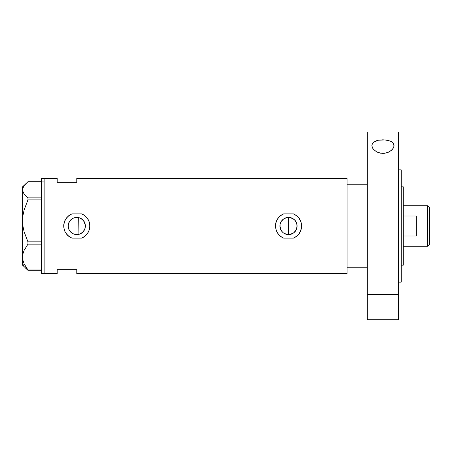 <?xml version="1.0" encoding="UTF-8"?>
<svg xmlns="http://www.w3.org/2000/svg" width="452" height="452" viewBox="0 0 452 452"><rect width="100%" height="100%" fill="white"/><g stroke="black" fill="none" stroke-linecap="round" stroke-linejoin="round"><path stroke-width="0.68" d="M79.851 234.029L78.919 234.322M81.292 233.322L80.473 233.763M82.586 232.345L81.874 232.927M83.676 231.141L83.078 231.859M81.58 233.136L84.061 230.588M85.236 227.605L85.383 226L84.784 229.153M84.541 229.712L84.196 230.362M280.946 230.023L279.946 226L280.602 229.294L280.11 227.678L280.11 224.322L281.393 221.226L283.766 218.853L285.252 218.062L289.529 217.463M281.703 231.209L280.602 229.288M281.895 231.452L282.263 231.87M291.065 234.209L286.85 234.424L283.557 233M283.766 233.147L284.8 233.74M296.133 221.977L296.964 224.316L296.964 227.678L297.128 226L288.54 226L288.54 217.406L286.85 217.576L288.54 217.406L288.54 234.594L285.252 233.938M280.602 229.294L282.46 232.074M295.54 221.022L296.478 222.712L297.128 226A8.594 8.594 0 0 1 288.54 234.594A8.594 8.594 0 0 1 279.946 226A8.594 8.594 0 0 1 288.54 217.406A8.594 8.594 0 0 1 297.128 226L296.133 230.023M293.376 233.102L290.212 234.43L293.992 232.639L296.472 229.294M294.862 231.814L293.308 233.147M76.812 234.594L80.044 233.955M72.066 233.175L74.004 234.125M68.382 224.237L68.201 226A8.594 8.594 0 0 1 76.795 217.406A8.594 8.594 0 0 1 85.383 226L84.733 229.288L82.869 232.074L80.083 233.938L76.795 234.594L73.506 233.938L70.715 232.074L68.857 229.288L68.201 226L68.857 222.712L70.715 219.926L73.506 218.062L76.795 217.406L80.083 218.062L82.869 219.926L84.733 222.712L85.383 226A8.594 8.594 0 0 1 76.795 234.594A8.594 8.594 0 0 1 68.201 226L68.986 229.593L70.529 231.882L71.992 233.125M83.97 230.718L84.75 229.249M79.586 234.125L81.535 233.164M89.705 224.068L89.705 227.955L88.564 231.656L87.592 233.345L84.982 236.176L81.654 238.119L71.936 238.119L70.196 237.266L67.19 234.854L65.02 231.656L63.879 227.944L63.732 226L44.149 226L44.149 178.337L44.149 226L63.732 226L64.314 222.152L65.992 218.666L68.602 215.83L71.936 213.881L81.654 213.881L83.4 214.734L85.722 216.474L87.603 218.678L89.276 222.164L89.705 224.056A13.057 13.057 0 0 0 86.4 217.158L87.603 218.678L89.276 222.164L89.852 226L275.477 226L275.624 224.056L276.765 220.35L278.929 217.152L281.935 214.734L283.681 213.881L293.393 213.881L296.744 215.841L299.348 218.678L301.021 222.164L301.45 224.056A13.057 13.057 0 0 0 298.145 217.158L299.348 218.678L301.021 222.164L301.597 226L347.04 226L347.04 178.337L76.795 178.337L76.795 182.252L57.206 182.252L57.206 178.337L57.206 182.252L76.795 182.252L76.795 178.337M292.495 233.627L291.839 233.933M296.964 227.678L295.535 230.989M68.534 228.367L68.382 227.757M69.229 230.079L68.924 229.446M70.246 231.565L69.8 230.989M71.54 232.797L70.97 232.317M72.704 233.554L72.393 233.379M73.066 233.74L72.71 233.56M76.23 234.577L75.727 234.526M74.744 234.345L74.416 234.255M78.094 234.492L77.541 234.56M78.298 217.542L78.1 234.492L78.1 217.508L76.507 217.412M301.45 224.068L301.45 227.955L300.309 231.656L299.337 233.345L296.727 236.176L293.393 238.119L283.681 238.119L281.941 237.266L278.935 234.854L276.765 231.656L275.624 227.944L275.477 226L89.852 226L89.27 229.859L87.592 233.345L84.982 236.176L81.654 238.119A13.057 13.057 0 0 0 84.97 236.181M283.681 213.881A13.057 13.057 0 0 0 280.359 215.819L283.681 213.881L293.393 213.881L295.145 214.734L298.111 217.124M71.936 213.881A13.057 13.057 0 0 0 70.201 214.728L71.936 213.881L81.654 213.881L83.4 214.734L86.36 217.113M347.04 178.337L347.04 226L347.04 184.213L367.278 184.213L347.04 184.213L347.04 226L367.278 226L347.04 226L347.04 273.663L347.04 226L301.597 226L301.015 229.859L299.337 233.345L296.727 236.176L293.393 238.119A13.057 13.057 0 0 0 299.331 233.345M44.149 226L44.149 273.663L44.149 226M57.206 269.748L76.795 269.748L76.795 273.663L76.795 269.748L57.206 269.748L57.206 273.663L57.206 269.748M77.535 217.44L78.094 217.508M74.004 217.875L74.744 217.655M75.738 217.474L73.066 218.259M70.975 219.678L71.546 219.197M72.393 218.621L70.241 220.44M68.924 222.548L69.235 221.909M69.936 220.825L68.534 223.621M290.229 217.576L293.755 219.175M291.839 218.067L292.263 218.259M288.54 217.406L291.828 218.062L294.614 219.926L296.472 222.706L297.128 226L279.946 226L280.11 224.316L279.946 226L288.54 226L288.54 234.594M278.918 217.169A13.057 13.057 0 0 0 275.477 225.983M277.737 233.339A13.057 13.057 0 0 0 281.929 237.266L278.935 234.854L276.765 231.656L275.624 227.944L275.477 226L275.624 224.056L276.765 220.35L278.929 217.152L280.347 215.83M293.393 238.119L283.681 238.119L281.941 237.266M301.015 229.848A13.057 13.057 0 0 0 301.45 227.955L301.45 227.932M298.162 234.825L298.789 234.091M300.552 220.887L300.309 220.35M295.681 230.774L294.614 232.074M70.184 214.734A13.057 13.057 0 0 0 68.619 215.819M64.308 229.825L64.314 229.848A13.057 13.057 0 0 0 65.02 231.656L63.879 227.944L63.732 226L63.879 224.056L65.02 220.35A13.057 13.057 0 0 0 63.732 225.977M81.654 238.119L71.936 238.119L68.608 236.176L65.992 233.339A13.057 13.057 0 0 0 70.184 237.26M65.015 220.367L67.184 217.152L70.19 214.734M65.992 233.339L65.015 231.633M89.276 229.825L89.276 229.842A13.057 13.057 0 0 0 89.705 227.955L89.705 227.932M67.162 217.186L66.501 217.966M86.417 234.825L87.05 234.085M88.812 220.898L88.564 220.35M76.772 217.406L76.247 217.423M81.541 218.841L79.851 217.971M80.044 218.045L78.919 217.678M85.236 224.395L85.383 226L84.191 221.633L81.569 218.858M281.732 220.757L280.946 221.977M284.766 218.282L286.856 217.576L283.76 218.858L281.901 220.548M295.179 220.548L293.32 218.858M84.846 223.005L85.129 223.921M84.191 221.633L84.541 222.288M83.078 220.141L83.676 220.858M81.874 219.073L82.586 219.655M80.473 218.237L81.292 218.678M280.11 224.316L280.602 222.712M41.533 273.663L41.533 178.337L41.533 181.947L44.149 181.947L44.149 178.337L44.149 181.947L41.533 181.947L41.533 273.663L44.149 273.663L44.149 181.947L44.149 273.663L57.206 273.663M22.984 264.313L24.08 266.358M25.775 268.352L27.945 270.285L27.945 269.951L41.533 269.951L27.945 269.951L24.092 263.708L22.99 260.437L22.6 257.058L22.979 253.736L24.069 250.459L27.945 244.165L27.945 241.826L41.533 241.826L27.945 241.826L24.092 231.667L22.99 226.345L22.6 220.853L22.6 265.177L27.945 270.285L41.533 270.285L27.945 270.285L24.092 263.708L22.99 260.437L22.6 257.058L22.979 253.736L24.069 250.459L27.945 244.165L41.533 244.165L27.945 244.165L27.945 241.826L24.092 231.667L22.99 226.345L22.6 220.853L22.979 215.446L24.069 210.118L27.945 199.88L41.533 199.88L27.945 199.88L27.945 197.869L24.075 193.936L22.984 191.885L22.6 189.795L22.984 187.687L24.08 185.642L27.945 181.715L41.533 181.715L27.945 181.715L22.6 186.823L22.6 220.853L22.979 215.446L24.069 210.118L27.945 199.88L27.945 197.869L24.075 193.936L22.696 190.846L22.696 188.733L24.08 185.642M41.533 197.869L27.945 197.869L41.533 197.869M22.6 265.177L22.6 186.823M367.278 319.999L367.278 319.7L398.619 319.7L398.619 294.54L367.278 294.54L367.278 319.7L367.278 131.978L367.278 226L401.235 226L401.235 282.15L401.235 226L403.286 226L403.286 186.823L403.286 226L367.278 226L367.278 294.54L398.619 294.54L398.619 131.978L398.619 319.7L367.278 319.7L367.278 320.022L398.619 320.022L398.619 319.7L398.619 319.999M347.04 267.787L367.278 267.787L347.04 267.787L347.04 226L347.04 267.787M403.286 265.177L403.286 226L403.286 265.177L401.235 265.177M427.569 226L429.4 226L429.4 207.587L429.4 244.413L429.4 226L427.569 226L427.569 205.762L427.569 226L416.343 226L427.569 226L427.569 246.238L427.569 226M416.343 216.022L416.343 235.978L403.286 235.978L416.343 235.978L416.343 216.022L403.286 216.022L416.343 216.022M78.1 226L85.383 226L78.1 226M393.867 144.369L393.861 146.81L393.308 148.098L391.138 150.578L387.596 152.573L384.189 153.347L380.584 153.194L376.409 151.697L373.516 149.386L372.601 148.109L371.849 145.544L372.578 143.278L373.51 142.29L378.42 140.227L382.912 139.804L387.421 140.216L391.059 141.419L392.376 142.278L393.313 143.267L394.048 145.544L393.63 147.454L392.392 149.375L389.534 151.68L387.596 152.573L382.98 153.403L378.352 152.595L376.409 151.697L373.516 149.386L372.273 147.459L371.849 145.544L372.578 143.278L373.51 142.29L376.465 140.741L378.42 140.227L385.223 139.905L391.059 141.419L392.376 142.278L393.867 144.369M401.235 226L401.235 169.85L401.235 226M41.533 178.337L57.206 178.337M347.04 273.663L76.795 273.663M401.235 186.823L403.286 186.823M403.286 205.762L427.569 205.762L429.4 207.587M403.286 246.238L427.569 246.238L429.4 244.413M398.619 282.15L401.235 282.15M367.278 131.978L398.619 131.978M398.619 169.85L401.235 169.85"/></g></svg>
